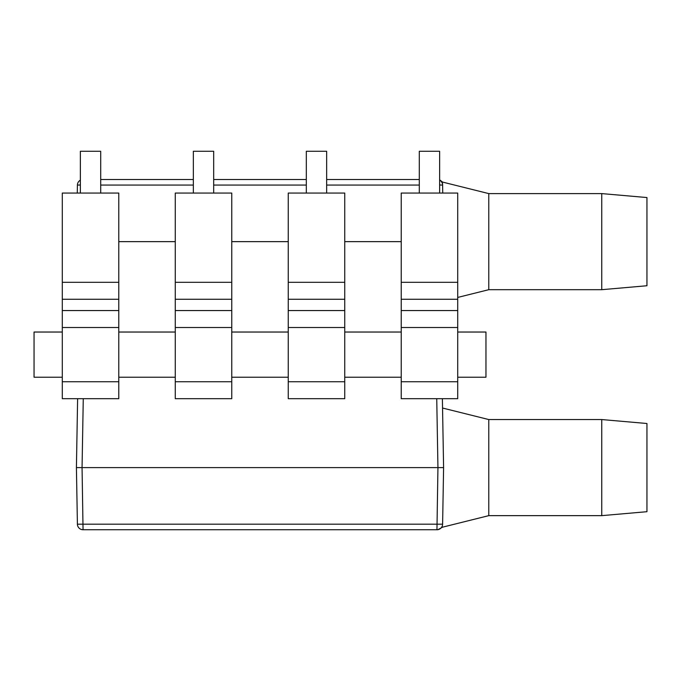 <?xml version="1.0" encoding="UTF-8"?>
<svg xmlns="http://www.w3.org/2000/svg" width="681" height="681" viewBox="0 0 681 681"><rect width="100%" height="100%" fill="white"/><g stroke="black" fill="none" stroke-linecap="round" stroke-linejoin="round"><path stroke-width="1.02" d="M62.294 332.03L34.05 332.03L34.05 377.214L62.294 377.214M457.717 332.03L485.962 332.03L485.962 377.214L457.717 377.214M344.739 332.03L401.228 332.03M231.761 332.03L288.25 332.03M118.783 332.03L175.272 332.03M118.783 377.214L175.272 377.214M231.761 377.214L288.25 377.214M344.739 377.214L401.228 377.214M457.717 381.735L457.717 398.683L401.228 398.683L401.228 193.064L419.3 193.064L419.3 151.267L439.637 151.267L439.637 193.064L457.717 193.064L457.717 381.735L401.228 381.735M344.739 381.735L344.739 398.683L288.25 398.683L288.25 193.064L306.322 193.064L306.322 151.267L326.659 151.267L326.659 193.064L344.739 193.064L344.739 381.735L288.25 381.735M288.25 299.265L344.739 299.265M344.739 310.562L288.25 310.562M457.717 310.562L401.228 310.562M401.228 299.265L457.717 299.265M231.761 381.735L231.761 398.683L175.272 398.683L175.272 193.064L193.344 193.064L193.344 151.267L213.681 151.267L213.681 193.064L231.761 193.064L231.761 381.735L175.272 381.735M175.272 299.265L231.761 299.265M231.761 310.562L175.272 310.562M80.367 193.064L100.703 193.064L100.703 151.267L80.367 151.267L80.367 193.064L62.294 193.064L62.294 299.265L118.783 299.265L118.783 398.683L62.294 398.683L62.294 299.265M100.703 193.064L118.783 193.064L118.783 299.265M118.783 310.562L62.294 310.562M601.757 515.645L601.757 419.556L646.95 423.505L646.95 511.695L601.757 515.645L488.779 515.645L488.779 419.556L442.548 408.03M83.269 398.683L82.061 467.6L83.048 529.733A5.652 5.652 0 0 1 77.404 524.183A5.652 5.652 0 0 0 83.048 529.733L436.955 529.733A5.652 5.652 0 0 0 442.607 524.183C442.531 528.124 442.531 528.124 442.607 524.183L77.404 524.183L76.417 467.6L443.595 467.6L442.548 408.03L443.595 467.6L442.607 524.183L443.595 467.6L442.386 398.683M82.061 467.6L76.417 467.6L77.617 398.683M601.757 289.689L601.757 193.6L646.95 197.55L646.95 285.739L601.757 289.689L488.779 289.689L488.779 193.6L442.548 182.074L439.637 179.81M439.637 185.019L442.607 185.062L442.744 193.064L442.607 185.062C442.531 181.12 442.531 181.12 442.607 185.062L442.573 183.419M419.3 179.512L326.659 179.512M306.322 179.512L213.681 179.512M193.344 179.512L100.703 179.512M77.404 185.062A5.652 5.652 0 0 1 80.367 180.184A5.652 5.652 0 0 0 77.404 185.062L77.268 193.064L77.404 185.062L80.367 185.019M118.783 241.644L175.272 241.644M231.761 241.644L288.25 241.644M344.739 241.644L401.228 241.644M442.607 185.062A5.652 5.652 0 0 0 439.637 180.184M344.739 282.317L288.25 282.317M306.322 193.064L326.659 193.064M288.25 327.51L344.739 327.51M401.228 327.51L457.717 327.51M457.717 282.317L401.228 282.317M419.3 193.064L439.637 193.064M231.761 282.317L175.272 282.317M193.344 193.064L213.681 193.064M175.272 327.51L231.761 327.51M118.783 381.735L62.294 381.735M62.294 327.51L118.783 327.51M118.783 282.317L62.294 282.317M436.742 398.683L437.943 467.6L436.955 529.733A5.652 5.652 0 0 0 442.607 524.183M100.703 185.062L193.344 185.062M213.681 185.062L306.322 185.062M326.659 185.062L419.3 185.062M601.757 419.556L488.779 419.556M488.779 515.645L442.548 527.171L437.815 529.733M488.779 289.689L457.717 297.435M601.757 193.6L488.779 193.6"/></g></svg>
